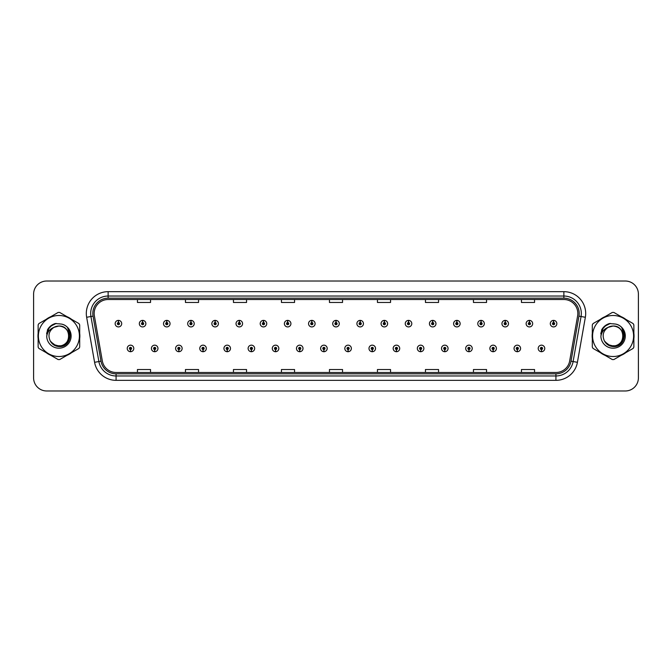 <?xml version="1.0" encoding="UTF-8"?>
<svg xmlns="http://www.w3.org/2000/svg" width="672" height="672" viewBox="0 0 672 672"><rect width="100%" height="100%" fill="white"/><g stroke="black" fill="none" stroke-linecap="round" stroke-linejoin="round"><path stroke-width="1.01" d="M154.644 349.524L154.552 351.708A3.276 3.276 0 0 0 154.837 351.708L154.736 349.524A1.092 1.092 0 0 0 155.778 348.44A1.092 1.092 0 0 0 154.694 347.348A1.092 1.092 0 0 0 153.602 348.44A1.092 1.092 0 0 0 154.644 349.524L154.669 348.869A0.437 0.437 0 0 1 154.258 348.44A0.437 0.437 0 0 1 154.694 348.004A0.437 0.437 0 0 1 155.131 348.44A0.437 0.437 0 0 1 154.711 348.869L154.736 349.524M178.819 349.524L178.727 351.708A3.276 3.276 0 0 0 179.012 351.708L178.912 349.524A1.092 1.092 0 0 0 179.953 348.44A1.092 1.092 0 0 0 178.87 347.348A1.092 1.092 0 0 0 177.778 348.44A1.092 1.092 0 0 0 178.819 349.524L178.844 348.869A0.437 0.437 0 0 1 178.433 348.44A0.437 0.437 0 0 1 178.87 348.004A0.437 0.437 0 0 1 179.298 348.44A0.437 0.437 0 0 1 178.886 348.869L178.912 349.524M202.994 349.524L202.894 351.708A3.276 3.276 0 0 0 203.179 351.708L203.087 349.524A1.092 1.092 0 0 0 204.128 348.44A1.092 1.092 0 0 0 203.036 347.348A1.092 1.092 0 0 0 201.953 348.44A1.092 1.092 0 0 0 202.994 349.524L203.02 348.869A0.437 0.437 0 0 1 202.6 348.44A0.437 0.437 0 0 1 203.036 348.004A0.437 0.437 0 0 1 203.473 348.44A0.437 0.437 0 0 1 203.062 348.869L203.087 349.524M227.17 349.524L227.069 351.708A3.276 3.276 0 0 0 227.354 351.708L227.262 349.524A1.092 1.092 0 0 0 228.304 348.44A1.092 1.092 0 0 0 227.212 347.348A1.092 1.092 0 0 0 226.12 348.44A1.092 1.092 0 0 0 227.17 349.524L227.195 348.869A0.437 0.437 0 0 1 226.775 348.44A0.437 0.437 0 0 1 227.212 348.004A0.437 0.437 0 0 1 227.648 348.44A0.437 0.437 0 0 1 227.237 348.869L227.262 349.524M251.345 349.524L251.244 351.708A3.276 3.276 0 0 0 251.53 351.708L251.437 349.524A1.092 1.092 0 0 0 252.479 348.44A1.092 1.092 0 0 0 251.387 347.348A1.092 1.092 0 0 0 250.295 348.44A1.092 1.092 0 0 0 251.345 349.524L251.37 348.869A0.437 0.437 0 0 1 250.95 348.44A0.437 0.437 0 0 1 251.387 348.004A0.437 0.437 0 0 1 251.824 348.44A0.437 0.437 0 0 1 251.412 348.869L251.437 349.524M275.52 349.524L275.419 351.708A3.276 3.276 0 0 0 275.705 351.708L275.612 349.524A1.092 1.092 0 0 0 276.654 348.44A1.092 1.092 0 0 0 275.562 347.348A1.092 1.092 0 0 0 274.47 348.44A1.092 1.092 0 0 0 275.52 349.524L275.545 348.869A0.437 0.437 0 0 1 275.125 348.44A0.437 0.437 0 0 1 275.562 348.004A0.437 0.437 0 0 1 275.999 348.44A0.437 0.437 0 0 1 275.579 348.869L275.612 349.524M299.687 349.524L299.594 351.708A3.276 3.276 0 0 0 299.88 351.708L299.788 349.524A1.092 1.092 0 0 0 300.829 348.44A1.092 1.092 0 0 0 299.737 347.348A1.092 1.092 0 0 0 298.645 348.44A1.092 1.092 0 0 0 299.687 349.524L299.72 348.869A0.437 0.437 0 0 1 299.3 348.44A0.437 0.437 0 0 1 299.737 348.004A0.437 0.437 0 0 1 300.174 348.44A0.437 0.437 0 0 1 299.754 348.869L299.788 349.524M323.862 349.524L323.77 351.708A3.276 3.276 0 0 0 324.055 351.708L323.963 349.524A1.092 1.092 0 0 0 325.004 348.44A1.092 1.092 0 0 0 323.912 347.348A1.092 1.092 0 0 0 322.82 348.44A1.092 1.092 0 0 0 323.862 349.524L323.896 348.869A0.437 0.437 0 0 1 323.476 348.44A0.437 0.437 0 0 1 323.912 348.004A0.437 0.437 0 0 1 324.349 348.44A0.437 0.437 0 0 1 323.929 348.869L323.963 349.524M348.037 349.524L347.945 351.708A3.276 3.276 0 0 0 348.23 351.708L348.138 349.524A1.092 1.092 0 0 0 349.18 348.44A1.092 1.092 0 0 0 348.088 347.348A1.092 1.092 0 0 0 346.996 348.44A1.092 1.092 0 0 0 348.037 349.524L348.071 348.869A0.437 0.437 0 0 1 347.651 348.44A0.437 0.437 0 0 1 348.088 348.004A0.437 0.437 0 0 1 348.524 348.44A0.437 0.437 0 0 1 348.104 348.869L348.138 349.524M372.212 349.524L372.12 351.708A3.276 3.276 0 0 0 372.406 351.708L372.313 349.524A1.092 1.092 0 0 0 373.355 348.44A1.092 1.092 0 0 0 372.263 347.348A1.092 1.092 0 0 0 371.171 348.44A1.092 1.092 0 0 0 372.212 349.524L372.246 348.869A0.437 0.437 0 0 1 371.826 348.44A0.437 0.437 0 0 1 372.263 348.004A0.437 0.437 0 0 1 372.7 348.44A0.437 0.437 0 0 1 372.28 348.869L372.313 349.524M396.388 349.524L396.295 351.708A3.276 3.276 0 0 0 396.581 351.708L396.48 349.524A1.092 1.092 0 0 0 397.53 348.44A1.092 1.092 0 0 0 396.438 347.348A1.092 1.092 0 0 0 395.346 348.44A1.092 1.092 0 0 0 396.388 349.524L396.421 348.869A0.437 0.437 0 0 1 396.001 348.44A0.437 0.437 0 0 1 396.438 348.004A0.437 0.437 0 0 1 396.875 348.44A0.437 0.437 0 0 1 396.455 348.869L396.48 349.524M420.563 349.524L420.47 351.708A3.276 3.276 0 0 0 420.756 351.708L420.655 349.524A1.092 1.092 0 0 0 421.705 348.44A1.092 1.092 0 0 0 420.613 347.348A1.092 1.092 0 0 0 419.521 348.44A1.092 1.092 0 0 0 420.563 349.524L420.588 348.869A0.437 0.437 0 0 1 420.176 348.44A0.437 0.437 0 0 1 420.613 348.004A0.437 0.437 0 0 1 421.05 348.44A0.437 0.437 0 0 1 420.63 348.869L420.655 349.524M444.738 349.524L444.646 351.708A3.276 3.276 0 0 0 444.931 351.708L444.83 349.524A1.092 1.092 0 0 0 445.88 348.44A1.092 1.092 0 0 0 444.788 347.348A1.092 1.092 0 0 0 443.696 348.44A1.092 1.092 0 0 0 444.738 349.524L444.763 348.869A0.437 0.437 0 0 1 444.352 348.44A0.437 0.437 0 0 1 444.788 348.004A0.437 0.437 0 0 1 445.225 348.44A0.437 0.437 0 0 1 444.805 348.869L444.83 349.524M468.913 349.524L468.821 351.708A3.276 3.276 0 0 0 469.106 351.708L469.006 349.524A1.092 1.092 0 0 0 470.047 348.44A1.092 1.092 0 0 0 468.964 347.348A1.092 1.092 0 0 0 467.872 348.44A1.092 1.092 0 0 0 468.913 349.524L468.938 348.869A0.437 0.437 0 0 1 468.527 348.44A0.437 0.437 0 0 1 468.964 348.004A0.437 0.437 0 0 1 469.4 348.44A0.437 0.437 0 0 1 468.98 348.869L469.006 349.524M493.088 349.524L492.988 351.708A3.276 3.276 0 0 0 493.273 351.708L493.181 349.524A1.092 1.092 0 0 0 494.222 348.44A1.092 1.092 0 0 0 493.13 347.348A1.092 1.092 0 0 0 492.047 348.44A1.092 1.092 0 0 0 493.088 349.524L493.114 348.869A0.437 0.437 0 0 1 492.702 348.44A0.437 0.437 0 0 1 493.13 348.004A0.437 0.437 0 0 1 493.567 348.44A0.437 0.437 0 0 1 493.156 348.869L493.181 349.524M517.264 349.524L517.163 351.708A3.276 3.276 0 0 0 517.448 351.708L517.356 349.524A1.092 1.092 0 0 0 518.398 348.44A1.092 1.092 0 0 0 517.306 347.348A1.092 1.092 0 0 0 516.222 348.44A1.092 1.092 0 0 0 517.264 349.524L517.289 348.869A0.437 0.437 0 0 1 516.869 348.44A0.437 0.437 0 0 1 517.306 348.004A0.437 0.437 0 0 1 517.742 348.44A0.437 0.437 0 0 1 517.331 348.869L517.356 349.524M541.439 349.524L541.338 351.708A3.276 3.276 0 0 0 541.624 351.708L541.531 349.524A1.092 1.092 0 0 0 542.573 348.44A1.092 1.092 0 0 0 541.481 347.348A1.092 1.092 0 0 0 540.389 348.44A1.092 1.092 0 0 0 541.439 349.524L541.464 348.869A0.437 0.437 0 0 1 541.044 348.44A0.437 0.437 0 0 1 541.481 348.004A0.437 0.437 0 0 1 541.918 348.44A0.437 0.437 0 0 1 541.506 348.869L541.531 349.524M130.469 349.524L130.376 351.708A3.276 3.276 0 0 0 130.662 351.708L130.561 349.524A1.092 1.092 0 0 0 131.611 348.44A1.092 1.092 0 0 0 130.519 347.348A1.092 1.092 0 0 0 129.427 348.44A1.092 1.092 0 0 0 130.469 349.524L130.494 348.869A0.437 0.437 0 0 1 130.082 348.44A0.437 0.437 0 0 1 130.519 348.004A0.437 0.437 0 0 1 130.956 348.44A0.437 0.437 0 0 1 130.536 348.869L130.561 349.524M142.649 322.56L142.75 320.384A3.276 3.276 0 0 0 142.464 320.384L142.556 322.56A1.092 1.092 0 0 0 141.515 323.652A1.092 1.092 0 0 0 142.607 324.744A1.092 1.092 0 0 0 143.69 323.652A1.092 1.092 0 0 0 142.649 322.56L142.624 323.215A0.437 0.437 0 0 1 143.044 323.652A0.437 0.437 0 0 1 142.607 324.089A0.437 0.437 0 0 1 142.17 323.652A0.437 0.437 0 0 1 142.582 323.215L142.556 322.56M166.824 322.56L166.925 320.384A3.276 3.276 0 0 0 166.639 320.384L166.732 322.56A1.092 1.092 0 0 0 165.69 323.652A1.092 1.092 0 0 0 166.782 324.744A1.092 1.092 0 0 0 167.866 323.652A1.092 1.092 0 0 0 166.824 322.56L166.799 323.215A0.437 0.437 0 0 1 167.21 323.652A0.437 0.437 0 0 1 166.782 324.089A0.437 0.437 0 0 1 166.345 323.652A0.437 0.437 0 0 1 166.757 323.215L166.732 322.56M190.999 322.56L191.092 320.384A3.276 3.276 0 0 0 190.806 320.384L190.907 322.56A1.092 1.092 0 0 0 189.865 323.652A1.092 1.092 0 0 0 190.949 324.744A1.092 1.092 0 0 0 192.041 323.652A1.092 1.092 0 0 0 190.999 322.56L190.974 323.215A0.437 0.437 0 0 1 191.386 323.652A0.437 0.437 0 0 1 190.949 324.089A0.437 0.437 0 0 1 190.52 323.652A0.437 0.437 0 0 1 190.932 323.215L190.907 322.56M215.174 322.56L215.267 320.384A3.276 3.276 0 0 0 214.981 320.384L215.082 322.56A1.092 1.092 0 0 0 214.04 323.652A1.092 1.092 0 0 0 215.124 324.744A1.092 1.092 0 0 0 216.216 323.652A1.092 1.092 0 0 0 215.174 322.56L215.149 323.215A0.437 0.437 0 0 1 215.561 323.652A0.437 0.437 0 0 1 215.124 324.089A0.437 0.437 0 0 1 214.687 323.652A0.437 0.437 0 0 1 215.107 323.215L215.082 322.56M239.35 322.56L239.442 320.384A3.276 3.276 0 0 0 239.156 320.384L239.257 322.56A1.092 1.092 0 0 0 238.207 323.652A1.092 1.092 0 0 0 239.299 324.744A1.092 1.092 0 0 0 240.391 323.652A1.092 1.092 0 0 0 239.35 322.56L239.324 323.215A0.437 0.437 0 0 1 239.736 323.652A0.437 0.437 0 0 1 239.299 324.089A0.437 0.437 0 0 1 238.862 323.652A0.437 0.437 0 0 1 239.282 323.215L239.257 322.56M263.525 322.56L263.617 320.384A3.276 3.276 0 0 0 263.332 320.384L263.432 322.56A1.092 1.092 0 0 0 262.382 323.652A1.092 1.092 0 0 0 263.474 324.744A1.092 1.092 0 0 0 264.566 323.652A1.092 1.092 0 0 0 263.525 322.56L263.491 323.215A0.437 0.437 0 0 1 263.911 323.652A0.437 0.437 0 0 1 263.474 324.089A0.437 0.437 0 0 1 263.038 323.652A0.437 0.437 0 0 1 263.458 323.215L263.432 322.56M287.7 322.56L287.792 320.384A3.276 3.276 0 0 0 287.507 320.384L287.599 322.56A1.092 1.092 0 0 0 286.558 323.652A1.092 1.092 0 0 0 287.65 324.744A1.092 1.092 0 0 0 288.742 323.652A1.092 1.092 0 0 0 287.7 322.56L287.666 323.215A0.437 0.437 0 0 1 288.086 323.652A0.437 0.437 0 0 1 287.65 324.089A0.437 0.437 0 0 1 287.213 323.652A0.437 0.437 0 0 1 287.633 323.215L287.599 322.56M311.875 322.56L311.968 320.384A3.276 3.276 0 0 0 311.682 320.384L311.774 322.56A1.092 1.092 0 0 0 310.733 323.652A1.092 1.092 0 0 0 311.825 324.744A1.092 1.092 0 0 0 312.917 323.652A1.092 1.092 0 0 0 311.875 322.56L311.842 323.215A0.437 0.437 0 0 1 312.262 323.652A0.437 0.437 0 0 1 311.825 324.089A0.437 0.437 0 0 1 311.388 323.652A0.437 0.437 0 0 1 311.808 323.215L311.774 322.56M336.05 322.56L336.143 320.384A3.276 3.276 0 0 0 335.857 320.384L335.95 322.56A1.092 1.092 0 0 0 334.908 323.652A1.092 1.092 0 0 0 336 324.744A1.092 1.092 0 0 0 337.092 323.652A1.092 1.092 0 0 0 336.05 322.56L336.017 323.215A0.437 0.437 0 0 1 336.437 323.652A0.437 0.437 0 0 1 336 324.089A0.437 0.437 0 0 1 335.563 323.652A0.437 0.437 0 0 1 335.983 323.215L335.95 322.56M360.226 322.56L360.318 320.384A3.276 3.276 0 0 0 360.032 320.384L360.125 322.56A1.092 1.092 0 0 0 359.083 323.652A1.092 1.092 0 0 0 360.175 324.744A1.092 1.092 0 0 0 361.267 323.652A1.092 1.092 0 0 0 360.226 322.56L360.192 323.215A0.437 0.437 0 0 1 360.612 323.652A0.437 0.437 0 0 1 360.175 324.089A0.437 0.437 0 0 1 359.738 323.652A0.437 0.437 0 0 1 360.158 323.215L360.125 322.56M384.401 322.56L384.493 320.384A3.276 3.276 0 0 0 384.208 320.384L384.3 322.56A1.092 1.092 0 0 0 383.258 323.652A1.092 1.092 0 0 0 384.35 324.744A1.092 1.092 0 0 0 385.442 323.652A1.092 1.092 0 0 0 384.401 322.56L384.367 323.215A0.437 0.437 0 0 1 384.787 323.652A0.437 0.437 0 0 1 384.35 324.089A0.437 0.437 0 0 1 383.914 323.652A0.437 0.437 0 0 1 384.334 323.215L384.3 322.56M408.568 322.56L408.668 320.384A3.276 3.276 0 0 0 408.383 320.384L408.475 322.56A1.092 1.092 0 0 0 407.434 323.652A1.092 1.092 0 0 0 408.526 324.744A1.092 1.092 0 0 0 409.618 323.652A1.092 1.092 0 0 0 408.568 322.56L408.542 323.215A0.437 0.437 0 0 1 408.962 323.652A0.437 0.437 0 0 1 408.526 324.089A0.437 0.437 0 0 1 408.089 323.652A0.437 0.437 0 0 1 408.509 323.215L408.475 322.56M432.743 322.56L432.844 320.384A3.276 3.276 0 0 0 432.558 320.384L432.65 322.56A1.092 1.092 0 0 0 431.609 323.652A1.092 1.092 0 0 0 432.701 324.744A1.092 1.092 0 0 0 433.793 323.652A1.092 1.092 0 0 0 432.743 322.56L432.718 323.215A0.437 0.437 0 0 1 433.138 323.652A0.437 0.437 0 0 1 432.701 324.089A0.437 0.437 0 0 1 432.264 323.652A0.437 0.437 0 0 1 432.676 323.215L432.65 322.56M456.918 322.56L457.019 320.384A3.276 3.276 0 0 0 456.733 320.384L456.826 322.56A1.092 1.092 0 0 0 455.784 323.652A1.092 1.092 0 0 0 456.876 324.744A1.092 1.092 0 0 0 457.96 323.652A1.092 1.092 0 0 0 456.918 322.56L456.893 323.215A0.437 0.437 0 0 1 457.313 323.652A0.437 0.437 0 0 1 456.876 324.089A0.437 0.437 0 0 1 456.439 323.652A0.437 0.437 0 0 1 456.851 323.215L456.826 322.56M481.093 322.56L481.194 320.384A3.276 3.276 0 0 0 480.908 320.384L481.001 322.56A1.092 1.092 0 0 0 479.959 323.652A1.092 1.092 0 0 0 481.051 324.744A1.092 1.092 0 0 0 482.135 323.652A1.092 1.092 0 0 0 481.093 322.56L481.068 323.215A0.437 0.437 0 0 1 481.48 323.652A0.437 0.437 0 0 1 481.051 324.089A0.437 0.437 0 0 1 480.614 323.652A0.437 0.437 0 0 1 481.026 323.215L481.001 322.56M505.268 322.56L505.361 320.384A3.276 3.276 0 0 0 505.075 320.384L505.176 322.56A1.092 1.092 0 0 0 504.134 323.652A1.092 1.092 0 0 0 505.218 324.744A1.092 1.092 0 0 0 506.31 323.652A1.092 1.092 0 0 0 505.268 322.56L505.243 323.215A0.437 0.437 0 0 1 505.655 323.652A0.437 0.437 0 0 1 505.218 324.089A0.437 0.437 0 0 1 504.79 323.652A0.437 0.437 0 0 1 505.201 323.215L505.176 322.56M529.444 322.56L529.536 320.384A3.276 3.276 0 0 0 529.25 320.384L529.351 322.56A1.092 1.092 0 0 0 528.31 323.652A1.092 1.092 0 0 0 529.393 324.744A1.092 1.092 0 0 0 530.485 323.652A1.092 1.092 0 0 0 529.444 322.56L529.418 323.215A0.437 0.437 0 0 1 529.83 323.652A0.437 0.437 0 0 1 529.393 324.089A0.437 0.437 0 0 1 528.956 323.652A0.437 0.437 0 0 1 529.376 323.215L529.351 322.56M553.619 322.56L553.711 320.384A3.276 3.276 0 0 0 553.426 320.384L553.526 322.56A1.092 1.092 0 0 0 552.476 323.652A1.092 1.092 0 0 0 553.568 324.744A1.092 1.092 0 0 0 554.66 323.652A1.092 1.092 0 0 0 553.619 322.56L553.594 323.215A0.437 0.437 0 0 1 554.005 323.652A0.437 0.437 0 0 1 553.568 324.089A0.437 0.437 0 0 1 553.132 323.652A0.437 0.437 0 0 1 553.552 323.215L553.526 322.56M118.474 322.56L118.574 320.384A3.276 3.276 0 0 0 118.289 320.384L118.381 322.56A1.092 1.092 0 0 0 117.34 323.652A1.092 1.092 0 0 0 118.432 324.744A1.092 1.092 0 0 0 119.524 323.652A1.092 1.092 0 0 0 118.474 322.56L118.448 323.215A0.437 0.437 0 0 1 118.868 323.652A0.437 0.437 0 0 1 118.432 324.089A0.437 0.437 0 0 1 117.995 323.652A0.437 0.437 0 0 1 118.406 323.215L118.381 322.56M37.96 336A20.95 20.95 0 0 0 38.128 338.612A20.95 20.95 0 0 1 38.128 333.388A20.95 20.95 0 0 0 37.96 336M46.259 352.691A20.95 20.95 0 0 0 50.778 355.303A20.95 20.95 0 0 1 46.259 352.691M67.04 355.303A20.95 20.95 0 0 0 71.56 352.691A20.95 20.95 0 0 1 67.04 355.303M79.691 338.612A20.95 20.95 0 0 0 79.691 333.388A20.95 20.95 0 0 1 79.691 338.612M592.15 336A20.95 20.95 0 0 0 592.309 338.612A20.95 20.95 0 0 1 592.309 333.388A20.95 20.95 0 0 0 592.15 336M600.44 352.691A20.95 20.95 0 0 0 604.96 355.303A20.95 20.95 0 0 1 600.44 352.691M621.222 355.303A20.95 20.95 0 0 0 625.741 352.691A20.95 20.95 0 0 1 621.222 355.303M633.872 338.612A20.95 20.95 0 0 0 633.872 333.388A20.95 20.95 0 0 1 633.872 338.612M94.164 313.48A13.961 13.961 0 0 1 108.133 299.519L563.867 299.519A13.961 13.961 0 0 1 577.618 315.907L569.68 360.94A13.961 13.961 0 0 1 555.929 372.481L116.071 372.481A13.961 13.961 0 0 1 102.32 360.94L94.382 315.907A13.961 13.961 0 0 1 94.164 313.48M92.812 313.48A15.322 15.322 0 0 0 93.047 316.142L100.985 361.175A15.322 15.322 0 0 0 116.071 373.834L555.929 373.834A15.322 15.322 0 0 0 571.015 361.175L578.953 316.142A15.322 15.322 0 0 0 563.867 298.166L108.133 298.166A15.322 15.322 0 0 0 92.812 313.48M86.646 317.276A21.815 21.815 0 0 1 108.133 291.665L563.867 291.665A21.815 21.815 0 0 1 585.354 317.276L577.416 362.309A21.815 21.815 0 0 1 555.929 380.335L116.071 380.335A21.815 21.815 0 0 1 94.584 362.309L86.646 317.276L90.938 316.512A17.455 17.455 0 0 1 108.133 296.033L563.867 296.033A17.455 17.455 0 0 1 581.062 316.512L573.115 361.544A17.455 17.455 0 0 1 555.929 375.967L116.071 375.967A17.455 17.455 0 0 1 98.885 361.544L90.938 316.512A17.455 17.455 0 0 1 90.678 313.48M71.56 319.309A20.95 20.95 0 0 0 67.04 316.697A20.95 20.95 0 0 1 71.56 319.309M50.778 316.697A20.95 20.95 0 0 0 46.259 319.309A20.95 20.95 0 0 1 50.778 316.697M625.741 319.309A20.95 20.95 0 0 0 621.222 316.697A20.95 20.95 0 0 1 625.741 319.309M604.96 316.697A20.95 20.95 0 0 0 600.44 319.309A20.95 20.95 0 0 1 604.96 316.697M638.4 294.109A13.087 13.087 0 0 0 625.313 281.022L46.687 281.022A13.087 13.087 0 0 0 33.6 294.109L33.6 377.891A13.087 13.087 0 0 0 46.687 390.978L625.313 390.978A13.087 13.087 0 0 0 638.4 377.891L638.4 294.109L638.4 377.891M329.456 299.519L329.456 302.476L342.544 302.476L342.544 299.519M281.45 299.519L281.45 302.476L294.546 302.476L294.546 299.519M233.453 299.519L233.453 302.476L246.548 302.476L246.548 299.519M185.455 299.519L185.455 302.476L198.542 302.476L198.542 299.519M137.458 299.519L137.458 302.476L150.545 302.476L150.545 299.519M377.454 299.519L377.454 302.476L390.55 302.476L390.55 299.519M425.452 299.519L425.452 302.476L438.547 302.476L438.547 299.519M473.458 299.519L473.458 302.476L486.545 302.476L486.545 299.519M521.455 299.519L521.455 302.476L534.542 302.476L534.542 299.519M342.544 372.481L342.544 369.524L329.456 369.524L329.456 372.481M294.546 372.481L294.546 369.524L281.45 369.524L281.45 372.481M246.548 372.481L246.548 369.524L233.453 369.524L233.453 372.481M198.542 372.481L198.542 369.524L185.455 369.524L185.455 372.481M150.545 372.481L150.545 369.524L137.458 369.524L137.458 372.481M390.55 372.481L390.55 369.524L377.454 369.524L377.454 372.481M438.547 372.481L438.547 369.524L425.452 369.524L425.452 372.481M486.545 372.481L486.545 369.524L473.458 369.524L473.458 372.481M534.542 372.481L534.542 369.524L521.455 369.524L521.455 372.481M33.6 294.109L33.6 377.891M625.313 281.022L46.687 281.022M46.687 390.978L625.313 390.978M121.699 323.652A3.276 3.276 0 0 0 118.574 320.384A3.276 3.276 0 0 1 121.699 323.652A3.276 3.276 0 0 1 118.432 326.92A3.276 3.276 0 0 1 115.156 323.652A3.276 3.276 0 0 1 118.289 320.384M127.243 348.44A3.276 3.276 0 0 0 130.376 351.708A3.276 3.276 0 0 1 127.243 348.44A3.276 3.276 0 0 1 130.519 345.164A3.276 3.276 0 0 1 133.787 348.44A3.276 3.276 0 0 1 130.662 351.708M145.874 323.652A3.276 3.276 0 0 0 142.75 320.384A3.276 3.276 0 0 1 145.874 323.652A3.276 3.276 0 0 1 142.607 326.92A3.276 3.276 0 0 1 139.331 323.652A3.276 3.276 0 0 1 142.464 320.384M170.05 323.652A3.276 3.276 0 0 0 166.925 320.384A3.276 3.276 0 0 1 170.05 323.652A3.276 3.276 0 0 1 166.782 326.92A3.276 3.276 0 0 1 163.506 323.652A3.276 3.276 0 0 1 166.639 320.384M194.225 323.652A3.276 3.276 0 0 0 191.092 320.384A3.276 3.276 0 0 1 194.225 323.652A3.276 3.276 0 0 1 190.949 326.92A3.276 3.276 0 0 1 187.681 323.652A3.276 3.276 0 0 1 190.806 320.384M218.4 323.652A3.276 3.276 0 0 0 215.267 320.384A3.276 3.276 0 0 1 218.4 323.652A3.276 3.276 0 0 1 215.124 326.92A3.276 3.276 0 0 1 211.856 323.652A3.276 3.276 0 0 1 214.981 320.384L215.057 322.123M151.418 348.44A3.276 3.276 0 0 0 154.552 351.708A3.276 3.276 0 0 1 151.418 348.44A3.276 3.276 0 0 1 154.694 345.164A3.276 3.276 0 0 1 157.962 348.44A3.276 3.276 0 0 1 154.837 351.708M175.594 348.44A3.276 3.276 0 0 0 178.727 351.708A3.276 3.276 0 0 1 175.594 348.44A3.276 3.276 0 0 1 178.87 345.164A3.276 3.276 0 0 1 182.137 348.44A3.276 3.276 0 0 1 179.012 351.708M199.769 348.44A3.276 3.276 0 0 0 202.894 351.708A3.276 3.276 0 0 1 199.769 348.44A3.276 3.276 0 0 1 203.036 345.164A3.276 3.276 0 0 1 206.312 348.44A3.276 3.276 0 0 1 203.179 351.708M68.88 335.639A9.979 9.979 0 0 0 53.92 327.365C49.031 330.842 47.788 335.328 50.182 340.83L50.316 341.065A9.979 9.979 0 0 0 58.909 345.979C71.778 346.601 71.778 325.399 58.909 326.021L53.92 327.365L58.909 326.021C71.778 325.399 71.778 346.601 58.909 345.979A9.979 9.979 0 0 0 68.888 336C68.292 329.944 64.966 326.617 58.909 326.021C71.778 325.399 71.778 346.601 58.909 345.979C71.778 346.601 71.778 325.399 58.909 326.021C71.778 325.399 71.778 346.601 58.909 345.979C71.778 346.601 71.778 325.399 58.909 326.021C71.778 325.399 71.778 346.601 58.909 345.979L53.92 344.635L50.316 341.065L53.92 344.635L58.909 345.979L53.92 344.635L50.316 341.065L53.92 344.635L58.909 345.979L53.92 344.635L50.316 341.065L53.92 344.635L58.909 345.979L53.92 344.635L50.316 341.065C52.223 344.434 55.087 346.265 58.909 346.559C72.248 347.676 74.332 326.416 61.471 324.08L55.28 323.543C51.836 324.601 49.241 326.701 47.485 329.843L46.721 336.26A12.188 12.188 0 0 0 58.909 348.188A12.188 12.188 0 0 0 61.471 324.08L58.909 323.812M58.909 356.513A20.513 20.513 0 0 0 79.422 336A20.513 20.513 0 0 0 58.909 315.487A20.513 20.513 0 0 0 38.396 336A20.513 20.513 0 0 0 58.909 356.513M58.909 359.562A23.562 23.562 0 0 0 59.682 359.554L78.918 348.44A23.562 23.562 0 0 0 79.691 347.105L79.691 324.895A23.562 23.562 0 0 0 78.918 323.56L59.682 312.446A23.562 23.562 0 0 0 58.136 312.446L38.9 323.56A23.562 23.562 0 0 0 38.128 324.895L38.128 347.105A23.562 23.562 0 0 0 38.9 348.44L58.136 359.554A23.562 23.562 0 0 0 58.909 359.562M46.721 336.26C47.426 331.968 49.829 329.003 53.92 327.365M55.213 323.56L52.424 324.761L47.485 329.843L52.424 324.761L55.213 323.56L52.424 324.761L47.502 329.826L52.424 324.761L55.213 323.56L52.424 324.761L47.502 329.826L52.424 324.761L55.213 323.56L52.424 324.761L47.485 329.843L52.424 324.761L55.28 323.543L50.795 325.87M623.062 335.639A9.979 9.979 0 0 0 608.101 327.365C603.212 330.842 601.969 335.328 604.363 340.83L604.498 341.065A9.979 9.979 0 0 0 613.091 345.979C625.96 346.601 625.96 325.399 613.091 326.021L608.101 327.365L613.091 326.021C625.96 325.399 625.96 346.601 613.091 345.979A9.979 9.979 0 0 0 623.07 336C622.474 329.944 619.147 326.617 613.091 326.021C625.96 325.399 625.96 346.601 613.091 345.979C625.96 346.601 625.96 325.399 613.091 326.021C625.96 325.399 625.96 346.601 613.091 345.979C625.96 346.601 625.96 325.399 613.091 326.021C625.96 325.399 625.96 346.601 613.091 345.979L608.101 344.635L604.498 341.065L608.101 344.635L613.091 345.979L608.101 344.635L604.498 341.065L608.101 344.635L613.091 345.979L608.101 344.635L604.498 341.065L608.101 344.635L613.091 345.979L608.101 344.635L604.498 341.065C606.404 344.434 609.269 346.265 613.091 346.559C626.43 347.676 628.513 326.416 615.653 324.08L609.462 323.543C606.018 324.601 603.422 326.701 601.667 329.843L600.902 336.26A12.188 12.188 0 0 0 613.091 348.188A12.188 12.188 0 0 0 615.653 324.08M613.091 356.513A20.513 20.513 0 0 0 633.604 336A20.513 20.513 0 0 0 613.091 315.487A20.513 20.513 0 0 0 592.578 336A20.513 20.513 0 0 0 613.091 356.513M613.091 359.562A23.562 23.562 0 0 0 613.864 359.554L633.1 348.44A23.562 23.562 0 0 0 633.872 347.105L633.872 324.895A23.562 23.562 0 0 0 633.1 323.56L613.864 312.446A23.562 23.562 0 0 0 612.318 312.446L593.082 323.56A23.562 23.562 0 0 0 592.309 324.895L592.309 347.105A23.562 23.562 0 0 0 593.082 348.44L612.318 359.554A23.562 23.562 0 0 0 613.091 359.562M613.091 323.812L615.661 324.08M600.902 336.26C601.608 331.968 604.01 329.003 608.101 327.365M609.395 323.56L606.606 324.761L601.667 329.843L606.606 324.761L609.395 323.56L606.606 324.761L601.684 329.826L606.606 324.761L609.395 323.56L606.606 324.761L601.684 329.826L606.606 324.761L609.395 323.56L606.606 324.761L601.667 329.843L606.606 324.761L609.462 323.543L604.976 325.87M50.476 326.281L56.204 323.425L50.45 326.306L48.67 328.86L47.561 333.245M50.828 341.846L55.994 345.736L62.471 345.811L67.796 342.082L70.09 336L67.696 328.045M604.657 326.281L610.386 323.425L604.632 326.306L602.851 328.86L601.742 333.245M605.01 341.846L610.176 345.736L616.652 345.811L621.978 342.082L624.271 336L621.877 328.045M242.575 323.652A3.276 3.276 0 0 0 239.442 320.384A3.276 3.276 0 0 1 242.575 323.652A3.276 3.276 0 0 1 239.299 326.92A3.276 3.276 0 0 1 236.032 323.652A3.276 3.276 0 0 1 239.156 320.384L239.232 322.123M266.75 323.652A3.276 3.276 0 0 0 263.617 320.384A3.276 3.276 0 0 1 266.75 323.652A3.276 3.276 0 0 1 263.474 326.92A3.276 3.276 0 0 1 260.207 323.652A3.276 3.276 0 0 1 263.332 320.384L263.407 322.123M290.926 323.652A3.276 3.276 0 0 0 287.792 320.384A3.276 3.276 0 0 1 290.926 323.652A3.276 3.276 0 0 1 287.65 326.92A3.276 3.276 0 0 1 284.382 323.652A3.276 3.276 0 0 1 287.507 320.384L287.582 322.123M223.944 348.44A3.276 3.276 0 0 0 227.069 351.708A3.276 3.276 0 0 1 223.944 348.44A3.276 3.276 0 0 1 227.212 345.164A3.276 3.276 0 0 1 230.488 348.44A3.276 3.276 0 0 1 227.354 351.708M248.119 348.44A3.276 3.276 0 0 0 251.244 351.708A3.276 3.276 0 0 1 248.119 348.44A3.276 3.276 0 0 1 251.387 345.164A3.276 3.276 0 0 1 254.663 348.44A3.276 3.276 0 0 1 251.53 351.708M272.294 348.44A3.276 3.276 0 0 0 275.419 351.708A3.276 3.276 0 0 1 272.294 348.44A3.276 3.276 0 0 1 275.562 345.164A3.276 3.276 0 0 1 278.838 348.44A3.276 3.276 0 0 1 275.705 351.708M315.101 323.652A3.276 3.276 0 0 0 311.968 320.384A3.276 3.276 0 0 1 315.101 323.652A3.276 3.276 0 0 1 311.825 326.92A3.276 3.276 0 0 1 308.549 323.652A3.276 3.276 0 0 1 311.682 320.384L311.758 322.123M339.276 323.652A3.276 3.276 0 0 0 336.143 320.384A3.276 3.276 0 0 1 339.276 323.652A3.276 3.276 0 0 1 336 326.92A3.276 3.276 0 0 1 332.724 323.652A3.276 3.276 0 0 1 335.857 320.384L335.933 322.123M363.451 323.652A3.276 3.276 0 0 0 360.318 320.384A3.276 3.276 0 0 1 363.451 323.652A3.276 3.276 0 0 1 360.175 326.92A3.276 3.276 0 0 1 356.899 323.652A3.276 3.276 0 0 1 360.032 320.384M387.618 323.652A3.276 3.276 0 0 0 384.493 320.384A3.276 3.276 0 0 1 387.618 323.652A3.276 3.276 0 0 1 384.35 326.92A3.276 3.276 0 0 1 381.074 323.652A3.276 3.276 0 0 1 384.208 320.384M411.793 323.652A3.276 3.276 0 0 0 408.668 320.384A3.276 3.276 0 0 1 411.793 323.652A3.276 3.276 0 0 1 408.526 326.92A3.276 3.276 0 0 1 405.25 323.652A3.276 3.276 0 0 1 408.383 320.384M296.47 348.44A3.276 3.276 0 0 0 299.594 351.708A3.276 3.276 0 0 1 296.47 348.44A3.276 3.276 0 0 1 299.737 345.164A3.276 3.276 0 0 1 303.013 348.44A3.276 3.276 0 0 1 299.88 351.708M320.636 348.44A3.276 3.276 0 0 0 323.77 351.708A3.276 3.276 0 0 1 320.636 348.44A3.276 3.276 0 0 1 323.912 345.164A3.276 3.276 0 0 1 327.188 348.44A3.276 3.276 0 0 1 324.055 351.708M344.812 348.44A3.276 3.276 0 0 0 347.945 351.708A3.276 3.276 0 0 1 344.812 348.44A3.276 3.276 0 0 1 348.088 345.164A3.276 3.276 0 0 1 351.364 348.44A3.276 3.276 0 0 1 348.23 351.708M368.987 348.44A3.276 3.276 0 0 0 372.12 351.708A3.276 3.276 0 0 1 368.987 348.44A3.276 3.276 0 0 1 372.263 345.164A3.276 3.276 0 0 1 375.53 348.44A3.276 3.276 0 0 1 372.406 351.708M393.162 348.44A3.276 3.276 0 0 0 396.295 351.708A3.276 3.276 0 0 1 393.162 348.44A3.276 3.276 0 0 1 396.438 345.164A3.276 3.276 0 0 1 399.706 348.44A3.276 3.276 0 0 1 396.581 351.708M435.968 323.652A3.276 3.276 0 0 0 432.844 320.384A3.276 3.276 0 0 1 435.968 323.652A3.276 3.276 0 0 1 432.701 326.92A3.276 3.276 0 0 1 429.425 323.652A3.276 3.276 0 0 1 432.558 320.384M460.144 323.652A3.276 3.276 0 0 0 457.019 320.384A3.276 3.276 0 0 1 460.144 323.652A3.276 3.276 0 0 1 456.876 326.92A3.276 3.276 0 0 1 453.6 323.652A3.276 3.276 0 0 1 456.733 320.384M484.319 323.652A3.276 3.276 0 0 0 481.194 320.384A3.276 3.276 0 0 1 484.319 323.652A3.276 3.276 0 0 1 481.051 326.92A3.276 3.276 0 0 1 477.775 323.652A3.276 3.276 0 0 1 480.908 320.384M508.494 323.652A3.276 3.276 0 0 0 505.361 320.384A3.276 3.276 0 0 1 508.494 323.652A3.276 3.276 0 0 1 505.218 326.92A3.276 3.276 0 0 1 501.95 323.652A3.276 3.276 0 0 1 505.075 320.384M532.669 323.652A3.276 3.276 0 0 0 529.536 320.384A3.276 3.276 0 0 1 532.669 323.652A3.276 3.276 0 0 1 529.393 326.92A3.276 3.276 0 0 1 526.126 323.652A3.276 3.276 0 0 1 529.25 320.384M556.844 323.652A3.276 3.276 0 0 0 553.711 320.384A3.276 3.276 0 0 1 556.844 323.652A3.276 3.276 0 0 1 553.568 326.92A3.276 3.276 0 0 1 550.301 323.652A3.276 3.276 0 0 1 553.426 320.384M417.337 348.44A3.276 3.276 0 0 0 420.47 351.708A3.276 3.276 0 0 1 417.337 348.44A3.276 3.276 0 0 1 420.613 345.164A3.276 3.276 0 0 1 423.881 348.44A3.276 3.276 0 0 1 420.756 351.708M441.512 348.44A3.276 3.276 0 0 0 444.646 351.708A3.276 3.276 0 0 1 441.512 348.44A3.276 3.276 0 0 1 444.788 345.164A3.276 3.276 0 0 1 448.056 348.44A3.276 3.276 0 0 1 444.931 351.708M465.688 348.44A3.276 3.276 0 0 0 468.821 351.708A3.276 3.276 0 0 1 465.688 348.44A3.276 3.276 0 0 1 468.964 345.164A3.276 3.276 0 0 1 472.231 348.44A3.276 3.276 0 0 1 469.106 351.708M489.863 348.44A3.276 3.276 0 0 0 492.988 351.708A3.276 3.276 0 0 1 489.863 348.44A3.276 3.276 0 0 1 493.13 345.164A3.276 3.276 0 0 1 496.406 348.44A3.276 3.276 0 0 1 493.273 351.708M514.038 348.44A3.276 3.276 0 0 0 517.163 351.708A3.276 3.276 0 0 1 514.038 348.44A3.276 3.276 0 0 1 517.306 345.164A3.276 3.276 0 0 1 520.582 348.44A3.276 3.276 0 0 1 517.448 351.708M538.213 348.44A3.276 3.276 0 0 0 541.338 351.708A3.276 3.276 0 0 1 538.213 348.44A3.276 3.276 0 0 1 541.481 345.164A3.276 3.276 0 0 1 544.757 348.44A3.276 3.276 0 0 1 541.624 351.708M563.867 291.665L563.867 298.166M90.938 316.512L93.047 316.142M116.071 380.335L116.071 373.834M555.929 373.834L555.929 380.335M571.015 361.175L577.416 362.309M94.584 362.309L100.985 361.175M578.953 316.142L585.354 317.276M108.133 291.665L108.133 298.166M48.67 328.86A12.482 12.482 0 0 0 46.628 333.774M602.851 328.86A12.482 12.482 0 0 0 600.81 333.774"/></g></svg>

